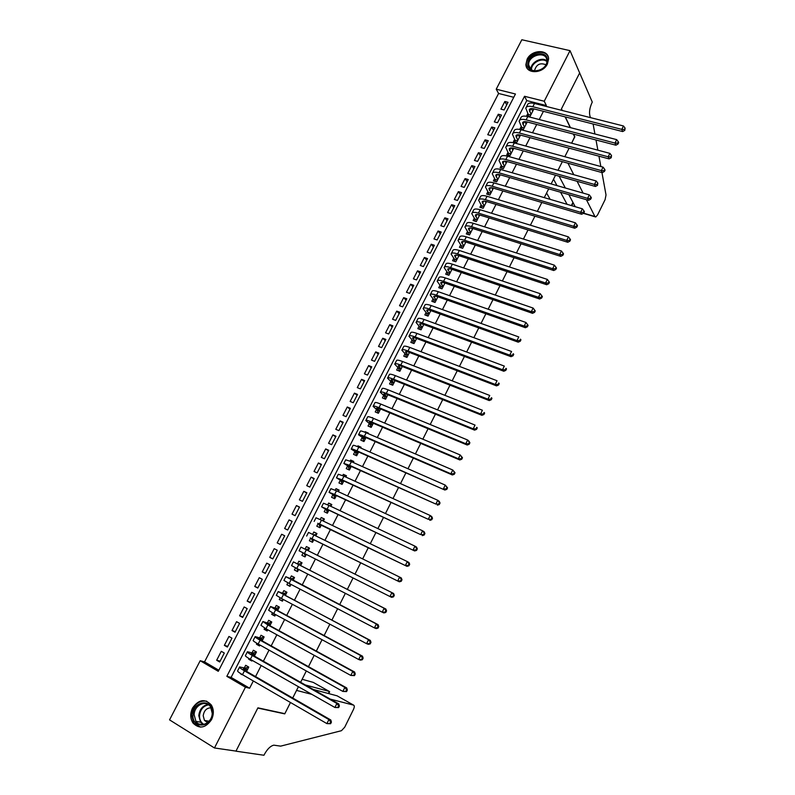 <?xml version="1.0" encoding="UTF-8"?>
<svg xmlns="http://www.w3.org/2000/svg" width="795" height="795" viewBox="0 0 795 795"><rect width="100%" height="100%" fill="white"/><g stroke="black" fill="none" stroke-linecap="round" stroke-linejoin="round"><path stroke-width="1.19" d="M547.397 64.007C542.836 73.965 525.902 74.243 525.912 64.474L527.115 59.257C531.666 49.33 548.709 49.012 548.59 58.969L547.397 64.007M211.54 719.634C205.557 728.16 199.366 729.293 192.976 723.023C190.154 718.491 190.015 713.483 192.559 708.017C198.68 699.381 204.941 698.368 211.311 704.986C213.915 709.438 213.994 714.327 211.54 719.634M169.544 719.872L200.181 660.725L218.277 671.318L515.448 94.009L496.229 89.189L521.838 39.75L570.025 50.651L544.237 101.233L524.531 96.284L226.843 676.326L245.436 687.208L214.461 747.966L169.544 719.872M513.749 97.298L498.594 93.472L204.544 661.877L200.181 660.725M498.594 93.472L496.229 89.189M527.82 113.566L526.668 115.822L529.927 116.666L533.882 108.925L532.948 108.686M521.222 126.475L520.059 128.73L523.319 129.605L527.224 121.973L615.906 145.207L615.002 143.07L526.121 119.856C522.057 118.892 519.731 119.339 519.125 121.178L521.679 127.309L524.153 127.965M514.594 139.433L513.431 141.699L516.69 142.593L520.506 135.1L609.109 158.901L608.185 156.804L519.383 133.023C515.339 132.04 513.023 132.437 512.437 134.236L515.061 140.248L517.535 140.924M507.945 152.441L506.773 154.717L510.022 155.621L513.779 148.287M501.267 165.499L500.095 167.785L503.344 168.719L507.011 161.524M494.56 178.607L493.387 180.902L496.627 181.856L500.224 174.811M487.832 191.764L486.649 194.069L489.889 195.043L493.407 188.157M481.074 204.971L479.892 207.296L483.122 208.28L486.57 201.552M474.287 218.237L473.104 220.563L476.334 221.576L479.693 214.998M467.48 231.554L466.287 233.889L469.517 234.923L472.796 228.493M460.643 244.92L459.45 247.265L462.67 248.318L465.87 242.048M453.786 258.335L452.584 260.69L455.803 261.764L458.924 255.662M446.889 271.81L445.687 274.176L448.907 275.269L451.948 269.316L539.626 299L538.463 297.29L450.596 267.597C446.601 266.325 444.455 266.325 444.137 267.597L447.446 272.486L449.9 273.321M439.973 285.335L438.76 287.701L441.98 288.823L444.942 283.04M433.036 298.91L431.814 301.295L435.024 302.438L437.906 296.803M426.06 312.544L424.838 314.929L428.048 316.102L430.84 310.636M419.064 326.228L417.832 328.623L421.042 329.816L423.745 324.509M412.039 339.962L410.806 342.377L414.006 343.589L416.63 338.451M404.983 353.755L403.751 356.18L406.941 357.412L409.475 352.443M397.897 367.608L396.655 370.033L399.845 371.295L402.3 366.495L489.253 400.571L487.911 399.15L400.779 365.044C396.834 363.544 394.807 363.245 394.698 364.14L398.524 368.184L400.948 369.138M390.792 381.511L389.54 383.945L392.73 385.227L395.095 380.596L481.939 415.328L480.568 413.957L393.545 379.185C389.61 377.665 387.602 377.317 387.523 378.152L391.418 382.067L393.843 383.041M383.647 395.473L382.395 397.917L385.585 399.219L387.861 394.767M376.482 409.485L375.23 411.939L378.4 413.271L380.596 408.988L467.212 445.021L465.791 443.739L378.996 407.656C375.071 406.066 373.103 405.629 373.084 406.344L377.128 410.011L379.553 411.025M382.703 404.864L379.513 403.562M369.287 423.556L368.025 426.021L371.195 427.382L373.302 423.268L459.798 459.957L458.347 458.725L371.672 421.976C367.757 420.346 365.809 419.869 365.819 420.535L369.943 424.073L372.358 425.096M375.389 419.184L372.199 417.862M362.063 437.687L360.791 440.162L363.961 441.543L365.978 437.598L452.355 474.963L450.884 473.77L364.329 436.356C360.413 434.696 358.485 434.169 358.525 434.776L365.144 439.228M368.035 433.563L368.304 433.036L365.134 431.675L364.865 432.212M354.809 451.868L353.536 454.352L356.697 455.764L358.625 451.997L444.882 490.038L356.945 450.795C353.04 449.096 351.132 448.529 351.201 449.066L357.899 453.418M360.662 448.002L361.059 447.217L357.899 445.836L357.492 446.621M347.524 466.109L346.242 468.613L349.403 470.034L351.231 466.456L435.849 504.07L349.532 465.294L343.857 463.425L350.615 467.659M353.258 462.491L353.785 461.458L350.625 460.047L350.088 461.09M340.21 480.409L338.928 482.923L342.079 484.374L343.818 480.965L428.286 519.314L342.089 479.842L336.474 477.845L343.311 481.959M345.825 477.05L346.481 475.758L343.321 474.327L342.665 475.619M332.866 494.768L331.585 497.282L334.735 498.763L336.374 495.543L420.684 534.618L334.616 494.46L329.06 492.314L335.977 496.319M338.352 491.668L339.147 490.118L335.997 488.657L335.202 490.207M325.493 509.188L324.201 511.712L327.351 513.212L328.901 510.171M330.859 506.345L331.783 504.537L328.633 503.046L327.709 504.865M318.099 523.657L316.798 526.201L319.938 527.721L321.389 524.869M323.327 521.083L324.39 519.006L321.24 517.495L320.186 519.572M310.666 538.195L309.354 540.739L312.495 542.289L313.856 539.626M315.764 535.88L316.966 533.544L313.826 532.004L312.634 534.339M303.143 552.893L301.891 555.347L305.022 556.917L306.274 554.473M308.182 550.736L309.503 548.133L306.373 546.572L305.071 549.126M295.521 567.809L294.389 570.005L297.519 571.605L298.642 569.409M385.784 612.448L386.559 610.888L385.873 610.58L385.098 612.14L385.784 612.448L383.925 612.935L382.196 612.17L384.144 608.255L293.434 561.886L300.619 565.613L302.021 562.79L298.89 561.2L297.578 563.764M287.86 582.775L286.866 584.732L289.976 586.362L290.98 584.405M292.967 580.519L294.508 577.498L291.387 575.888L290.066 578.462M280.168 597.81L279.303 599.51L282.414 601.169L283.278 599.47M285.306 595.505L286.955 592.275L283.845 590.635L282.523 593.219M272.447 612.905L271.711 614.356L274.822 616.036L275.557 614.595M277.624 610.55L279.383 607.112L276.272 605.442L274.941 608.036M264.695 628.07L264.089 629.262L267.19 630.972L267.796 629.789M270.439 624.622L266.573 623.379L269.922 625.685L271.771 622.008L268.66 620.309L267.329 622.922M256.914 643.294L256.427 644.228L259.528 645.967L260.005 645.043M262.151 640.84L264.129 636.964L261.028 635.245L259.687 637.858M249.093 658.588L248.746 659.264L251.836 661.023L252.174 660.357M254.36 656.084L256.457 651.98L253.357 650.231L252.015 652.864M220.116 661.162L216.677 660.238L221.288 651.304L224.299 653.033L219.688 661.977L216.677 660.238M227.738 646.355L224.359 645.351L228.94 636.457L231.961 638.166L227.37 647.07L224.359 645.351M235.34 631.608L232.001 630.544L236.562 621.68L239.593 623.36L235.022 632.234L232.001 630.544M242.902 616.93L239.603 615.787L244.154 606.963L247.185 608.612L242.634 617.447L239.603 615.787M250.435 602.302L247.185 601.09L251.717 592.295L254.758 593.925L250.216 602.729L247.185 601.09M257.948 587.734L254.738 586.452L259.25 577.697L262.29 579.297L257.769 588.071L254.738 586.452M265.421 573.225L262.251 571.873L266.752 563.158L269.793 564.728L265.291 573.463L262.251 571.873M272.864 558.776L269.743 557.355L274.215 548.669L277.266 550.219L272.784 558.925L269.743 557.355M280.277 544.376L277.197 542.896L281.659 534.25L284.719 535.77L280.247 544.436L277.197 542.896M292.083 521.47L289.072 519.88L284.63 528.496L287.681 530.007L292.133 521.381L289.072 519.88M299.417 507.23L296.446 505.57L292.023 514.156L295.084 515.647L299.516 507.051L296.446 505.57M306.731 493.039L303.799 491.32L299.387 499.866L302.458 501.337L306.87 492.771L303.799 491.32M314.015 478.918L311.123 477.129L306.731 485.636L309.802 487.077L314.194 478.55L311.123 477.129M321.26 464.837L318.407 462.988L314.035 471.465L317.116 472.886L321.488 464.389L318.407 462.988M328.484 450.825L325.672 448.907L321.319 457.354L324.4 458.745L328.762 450.288L325.672 448.907M335.679 436.862L332.906 434.885L328.573 443.292L331.654 444.663L335.997 436.236L332.906 434.885M342.844 422.95L340.111 420.913L335.788 429.29L338.889 430.632L343.211 422.244L340.111 420.913M349.979 409.097L347.286 407L342.983 415.338L346.083 416.659L350.386 408.312L347.286 407M357.084 395.304L354.441 393.137L350.148 401.445L353.248 402.747L357.541 394.419L354.441 393.137M364.17 381.56L361.556 379.334L357.283 387.612L360.393 388.884L364.666 380.596L361.556 379.334M371.225 367.866L368.651 365.581L364.398 373.829L367.509 375.081L371.762 366.823L368.651 365.581M378.251 354.232L375.717 351.887L371.474 360.095L374.594 361.328L378.827 353.099L375.717 351.887M385.247 340.648L382.753 338.243L378.529 346.421L381.65 347.634L385.873 339.435L382.753 338.243M392.223 327.113L389.759 324.658L385.555 332.807L388.675 333.989L392.879 325.831L389.759 324.658M399.16 313.637L396.735 311.123L392.551 319.232L395.681 320.395L399.865 312.266L396.735 311.123M406.076 300.212L403.691 297.638L399.527 305.717L402.658 306.86L406.831 298.761L403.691 297.638M412.973 286.836L410.618 284.203L406.464 292.252L409.604 293.375L413.758 285.306L410.618 284.203M419.83 273.52L417.524 270.827L413.38 278.846L416.52 279.939L420.664 271.91L417.524 270.827M426.667 260.243L424.391 257.5L420.277 265.49L423.417 266.564L427.541 258.564L424.391 257.5M433.484 247.026L431.238 244.224L427.134 252.184L430.284 253.237L434.388 245.258L431.238 244.224M440.271 233.859L438.065 230.997L433.971 238.927L437.121 239.961L441.215 232.021L438.065 230.997M447.029 220.742L444.852 217.82L440.788 225.72L443.938 226.734L448.012 218.824L444.852 217.82M453.756 207.674L451.63 204.703L447.565 212.573L450.725 213.557L454.79 205.676L451.63 204.703M460.464 194.656L458.367 191.625L454.323 199.465L457.483 200.429L461.527 192.589L458.367 191.625M467.152 181.687L465.085 178.607L461.06 186.418L464.22 187.362L468.255 179.541L465.085 178.607M473.8 168.769L471.773 165.628L467.758 173.409L470.928 174.334L474.943 166.553L471.773 165.628M480.438 155.899L478.441 152.71L474.446 160.461L477.616 161.365L481.611 153.604L478.441 152.71M487.037 143.07L485.079 139.84L481.094 147.552L484.274 148.436L488.259 140.715L485.079 139.84M493.625 130.3L491.698 127.011L487.733 134.703L490.913 135.567L494.878 127.866L491.698 127.011M500.174 117.581L498.286 114.232L494.331 121.893L497.521 122.738L501.466 115.066L498.286 114.232M204.544 661.877L218.834 670.235M504.1 109.968L508.035 102.316L504.845 101.502L500.91 109.134L504.1 109.968M545.946 106.361L546.364 105.536L526.757 100.587L231.097 677.4L249.62 688.222L253.327 680.967M255.553 676.585L261.197 665.495M263.384 661.202L269.038 650.101M271.184 645.878L276.849 634.768M278.956 630.624L284.63 619.494M286.697 615.429L292.371 604.289M294.398 600.305L300.083 589.145M302.07 585.239L307.754 574.069M309.712 570.244L315.406 559.054M317.314 555.298L322.999 544.138M324.916 540.381L330.551 529.311M332.489 525.505L338.074 514.544M340.031 510.688L345.567 499.836M347.544 495.941L353.03 485.189M355.027 481.243L360.453 470.6M362.48 466.615L367.856 456.072M369.904 452.047L375.22 441.603M377.287 437.538L382.554 427.193M384.651 423.089L389.868 412.844M391.975 408.7L397.142 398.553M399.279 394.37L404.397 384.323M406.543 380.09L411.611 370.142M413.788 365.879L418.806 356.021M420.992 351.718L425.961 341.959M428.177 337.617L433.096 327.957M435.322 323.575L440.201 314.005M442.447 309.593L447.277 300.113M449.543 295.661L454.323 286.279M456.608 281.788L461.339 272.496M463.644 267.965L468.325 258.772M470.66 254.201L475.291 245.099M477.636 240.497L482.227 231.484M484.592 226.843L489.134 217.919M491.519 213.239L496.01 204.414M498.415 199.694L502.867 190.949M505.282 186.199L509.694 177.553M512.129 172.763L516.492 164.197M518.946 159.378L523.259 150.901M525.733 146.042L530.007 137.654M532.501 132.765L536.724 124.457M539.239 119.538L543.422 111.32M241.243 673.941L244.313 675.74M247.404 669.708L243.35 668.784L246.569 671.397L248.756 667.065L245.665 665.286L244.313 667.929M573.334 134.057L574.735 136.998L571.635 143.18L574.626 136.76M569.131 148.158L564.828 156.714L569.131 148.158M562.343 161.663L558.001 170.299M555.526 175.208L551.144 183.933M548.689 188.812L544.257 197.637M541.822 202.477L537.35 211.381M534.926 216.19L530.404 225.194M528.009 229.964L523.438 239.056M521.063 243.787L516.442 252.969M514.077 257.669L509.416 266.941M507.071 271.602L502.361 280.973M500.035 285.604L495.285 295.064M492.979 299.655L488.17 309.215M485.884 313.757L481.025 323.416M478.759 327.928L473.86 337.686M471.614 342.148L466.655 352.006M464.429 356.438L459.43 366.386M457.224 370.778L452.166 380.825M449.98 385.178L444.882 395.334M442.716 399.637L437.558 409.892M435.412 414.165L430.204 424.51M428.088 428.743L422.831 439.198M420.724 443.381L415.417 453.945M413.33 458.089L407.974 468.752M405.907 472.856L400.501 483.618M398.454 487.683L392.988 498.545M390.971 502.569L385.456 513.54M383.458 517.515L377.883 528.605M375.916 532.531L370.281 543.72M368.333 547.606L362.649 558.905M360.721 562.751L354.987 574.149M353.059 577.985L347.326 589.403M345.358 593.318L339.624 604.717M337.617 608.712L331.893 620.11M329.846 624.174L324.122 635.553M322.035 639.707L316.321 651.075M314.194 655.299L308.49 666.657M306.323 670.96L300.619 682.299M298.413 686.701L292.719 698.02L296.545 690.408L311.878 694.363M330.273 699.113L353.596 705.125C354.57 705.642 354.52 707.083 353.467 709.468L344.722 727.187L341.462 730.694L280.655 746.137L273.828 745.163C270.459 745.968 267.299 749.069 264.357 754.455L263.95 755.25L235.946 751.176L257.799 708.067L284.749 713.88L290.473 702.492L284.858 713.672L257.908 707.838L235.986 751.096L214.461 747.966M562.065 110.435L561.379 109.004L579.654 72.941L570.025 50.651M565.126 116.865L570.254 127.588M546.364 105.536L544.237 101.233M249.62 688.222L245.436 687.208M231.097 677.4L226.843 676.326M526.757 100.587L524.531 96.284M242.644 674.776L241.024 674.349M506.713 104.9L504.845 101.502M251.757 660.118L248.746 659.264M259.866 645.302L256.427 644.228M267.478 630.415L264.089 629.262M275.05 615.578L271.711 614.356M282.593 600.811L279.303 599.51M290.115 586.104L286.866 584.732M297.598 571.456L294.389 570.005M305.051 556.858L301.891 555.347M316.917 533.644L313.826 532.004M324.29 519.205L321.24 517.495M331.634 504.825L328.633 503.046M338.948 490.505L335.997 488.657M346.232 476.235L343.321 474.327M353.497 462.034L350.625 460.047M360.721 447.883L357.899 445.836M367.071 433.146L365.134 431.675M373.243 418.279L372.348 417.574M472.568 228.96L472.091 228.294M479.325 215.723L478.63 214.71M486.063 202.536L485.179 201.205M492.771 189.409L491.727 187.779L492.761 189.429M330.621 723.718L331.426 722.099L330.65 721.93L329.855 723.549L330.621 723.718L326.894 723.609L328.901 719.564L244.463 670.841C240.676 668.615 239.066 667.313 239.633 666.926L245.148 668.158L248.626 666.985M246.569 671.397L330.819 720.002L331.426 722.099M329.855 723.549L326.894 723.609L242.495 674.687C238.719 672.461 237.109 671.139 237.685 670.732L239.504 667.194M330.65 721.93L328.901 719.564L330.819 720.002M247.503 669.509L245.148 668.158M212.504 713.115C212.364 727.882 191.794 729.482 192.976 714.745C193.155 700.166 213.527 698.348 212.504 713.115M194.149 714.765L195.918 721.363C200.449 728.627 212.225 722.804 212.215 713.254L210.586 706.934C206.143 699.411 194.199 705.135 194.149 714.765M211.092 707.808C206.64 707.878 204.017 710.531 203.212 715.768L204.454 720.399L207.614 722.615M206.69 701.16C198.343 700.325 193.294 704.887 191.545 714.864L193.761 723.082L200.549 727.127M547.377 59.824C548.61 70.626 527.959 75.823 527.781 64.832C526.598 54.159 547.039 48.863 547.377 59.824M528.725 65.091C528.884 75.147 547.735 70.596 546.871 60.649L546.861 60.46C546.553 50.343 527.691 55.173 528.715 65.051L528.725 65.091M548.282 57.071C544.804 47.094 525.097 54.448 526.34 65.17L527.244 68.39M545.887 64.743C540.034 62.457 536.228 64.494 534.469 70.835L534.488 70.874M313.28 689.474L337.09 695.824L353.596 705.125M284.103 713.503L284.749 713.88M305.3 684.952L329.339 691.461L313.21 682.368L302.14 679.288M329.537 692.008L329.339 691.461L328.325 693.488M546.582 193.006L550.15 199.366M553.529 179.183L556.997 185.613M560.574 192.251L567.083 204.325M590.566 117.65L590.148 116.716C588.926 112.88 589.532 108.219 591.957 102.744L592.285 102.088L579.615 72.862M586.422 199.714L594.908 216.508L595.723 216.985L597.532 215.008L605.094 199.674L606.019 194.944L601.944 172.565M600.841 166.543L598.953 156.178M597.86 150.166L596.011 139.99M594.918 133.987L593.1 124.01M579.684 72.882L561.469 108.816L562.274 110.495M565.334 116.915L570.452 127.637M573.543 134.107L574.835 136.81M559.104 176.222L565.334 187.998M568.832 194.636L575.222 206.71M567.968 163.214L573.781 174.711M577.11 181.3L583.073 193.086M255.116 654.613L251.121 653.589L254.39 656.094L338.789 703.933L339.405 706.01L338.65 705.821L337.845 707.421L338.61 707.61L339.405 706.01M338.61 707.61L334.904 707.48L336.901 703.456L252.303 655.487C248.517 653.301 246.887 652.049 247.414 651.731L252.84 653.112L256.318 651.989M337.845 707.421L334.904 707.48L250.345 659.313C246.559 657.127 244.939 655.865 245.476 655.527L247.295 651.97M338.65 705.821L336.901 703.456L338.789 703.933M255.195 654.444L252.84 653.112M262.787 639.587L258.862 638.455L262.171 640.859L346.719 687.943L347.345 689.981L346.6 689.772L345.815 691.372L346.56 691.58L347.345 689.981M346.56 691.58L342.874 691.421L344.861 687.417L260.124 640.204C256.318 638.057 254.668 636.855 255.165 636.596L260.502 638.127L263.94 637.063M345.815 691.372L342.874 691.421L258.166 644.02C254.37 641.863 252.731 640.651 253.227 640.372L255.066 636.805M346.6 689.772L344.861 687.417L346.719 687.943M262.867 639.438L260.502 638.127M354.471 675.611L355.256 674.021L354.53 673.792L353.735 675.382L354.471 675.611L350.804 675.432L352.781 671.447L267.905 624.979L262.887 621.531L268.134 623.201L271.532 622.207M269.922 625.685L354.62 672.023L355.256 674.021M353.735 675.382L350.804 675.432L265.957 628.775L260.959 625.297L262.797 621.7M354.53 673.792L352.781 671.447L354.62 672.023M270.499 624.492L268.134 623.201M275.07 614.336L275.418 614.853M278.051 609.715L274.245 608.374L277.644 610.57L362.48 656.173L363.136 658.131L362.411 657.882L361.626 659.472L362.351 659.721L363.136 658.131M362.351 659.721L360.513 660.128L358.704 659.512L360.672 655.547L275.646 609.825L270.568 606.525L275.726 608.344L279.095 607.41M361.626 659.472L358.704 659.512L273.719 613.601L268.65 610.272L270.499 606.664M362.411 657.882L360.672 655.547L362.48 656.173M278.101 609.616L275.726 608.344M282.305 598.953L282.97 600.086M285.634 594.869L281.897 593.418L285.335 595.525L370.301 640.392L370.977 642.32L370.271 642.042L369.486 643.632L370.192 643.9L370.977 642.32M370.192 643.9L368.353 644.328L366.575 643.662L368.532 639.707L278.22 591.589L283.298 593.537L286.627 592.673M369.486 643.632L366.575 643.662L281.44 598.496L276.312 595.316L278.171 591.689M370.271 642.042L368.532 639.707L370.301 640.392M285.673 594.789L283.298 593.537M289.549 583.659L290.483 585.378M293.186 580.082L378.102 624.681L378.788 626.569L378.092 626.281L377.307 627.851L378.003 628.139L378.788 626.569M378.003 628.139L376.154 628.597L374.405 627.881L376.353 623.946L285.842 576.703L290.831 578.8L294.12 577.985M377.307 627.851L374.405 627.881L289.132 583.441L283.934 580.42L285.803 576.773M378.092 626.281L376.353 623.946L378.102 624.681M293.216 580.032L290.831 578.8M385.098 612.14L382.196 612.17L296.793 568.465L297.966 570.731M298.344 564.122L301.593 563.367M300.619 565.613L385.863 609.03L386.559 610.888M298.701 564.728L296.793 568.465L291.536 565.583L293.415 561.926M385.873 610.58L384.144 608.255L385.863 609.03M304.038 553.35L305.419 556.132M393.525 596.836L391.657 597.343L389.967 596.528L391.895 592.623L300.987 547.129L393.585 593.458L394.3 595.276L393.624 594.948L392.849 596.508L393.525 596.836L394.3 595.276M305.817 549.494L309.026 548.808M392.849 596.508L389.967 596.528L299.099 550.806L300.987 547.129M393.624 594.948L391.895 592.623L393.585 593.458M312.743 541.554L311.401 538.573L313.786 539.755L310.288 537.917L399.358 581.811L311.401 538.573M313.677 534.856L316.549 534.359M400.571 580.936L401.236 581.284L402.002 579.724L401.346 579.376L400.571 580.936L397.689 580.946L399.617 577.071L313.916 534.975L308.52 532.431L306.651 536.078M401.346 579.376L399.617 577.071L401.276 577.945L402.002 579.724M401.236 581.284L399.358 581.811M320.137 527.075L318.825 524.054L321.22 525.217L317.781 523.259L321.418 524.879L407.03 566.358L318.825 524.054M321.627 520.268L323.923 519.92M408.262 565.424L408.918 565.792L409.683 564.251L409.028 563.884L408.262 565.424L405.39 565.444L407.308 561.578L321.468 520.188L316.012 517.793L314.164 521.391M409.028 563.884L407.308 561.578L408.938 562.502L409.683 564.251M408.918 565.792L407.03 566.358M327.5 512.666L326.218 509.595L328.613 510.738M329.577 505.739L331.276 505.531M328.643 510.678L325.244 508.661L328.931 510.191L414.662 550.955L327.113 509.138L321.617 506.852L326.218 509.595M415.914 549.991L416.56 550.379L417.315 548.838L416.679 548.451L415.914 549.991L413.052 550.001L414.96 546.145L329.001 505.461L323.476 503.215L321.657 506.773M416.679 548.451L414.96 546.145L416.57 547.119L417.315 548.838M416.56 550.379L414.662 550.955M334.834 498.316L333.582 495.196M337.547 491.29L338.591 491.201M336.017 496.239L332.688 494.122L336.404 495.553M423.536 534.618L424.172 535.025L424.928 533.495L424.301 533.087L423.536 534.618L420.684 534.618L422.582 530.792L336.494 490.803L330.919 488.696L329.12 492.204M424.301 533.087L422.582 530.792L424.162 531.805L424.928 533.495M424.172 535.025L422.264 535.631M342.138 484.016L340.906 480.856M343.37 481.859L340.091 479.643L343.847 480.985M431.128 519.314L431.745 519.731L432.5 518.211L431.884 517.784L431.128 519.314L428.286 519.314L430.175 515.498L343.957 476.205L338.322 474.237L336.543 477.696M431.884 517.784L430.175 515.498L431.725 516.561L432.5 518.211M431.745 519.731L429.837 520.367M349.412 469.775L348.21 466.576M350.684 467.53L347.465 465.224L351.261 466.466M438.681 504.07L439.297 504.517L440.042 502.997L439.436 502.549L438.681 504.07L435.849 504.07L437.737 500.264L351.39 461.656L345.696 459.828L343.937 463.256M439.436 502.549L437.737 500.264L439.257 501.377L440.042 502.997M439.297 504.517L437.369 505.173M356.657 455.595L355.484 452.345M357.969 453.269L354.809 450.854L358.644 452.007M446.214 488.895L446.81 489.352L447.555 487.842L446.959 487.385L446.214 488.895L443.381 488.885L445.26 485.099L358.793 447.178C354.888 445.488 352.97 444.932 353.04 445.488L351.31 448.867M446.959 487.385L445.26 485.099L447.555 487.842M446.81 489.352L444.882 490.038M365.233 439.059L362.132 436.554L365.998 437.618M363.872 441.464L362.729 438.184M453.707 473.79L454.293 474.267L455.038 472.757L454.452 472.28L453.707 473.79L450.884 473.77L452.753 470.004L366.167 432.758C362.252 431.099 360.314 430.592 360.354 431.208L358.644 434.537M454.452 472.28L452.753 470.004L455.038 472.757M454.293 474.267L452.355 474.963M372.458 424.908L369.417 422.314L373.322 423.278M371.026 427.303L369.943 424.073M461.16 458.745L461.736 459.232L462.481 457.741L461.905 457.244L461.16 458.745L458.347 458.725L460.216 454.969L373.511 418.389C369.586 416.769 367.638 416.302 367.638 416.978L365.958 420.267M461.905 457.244L460.216 454.969L462.481 457.741M461.736 459.232L459.798 459.957M379.662 410.806L376.671 408.123L380.626 408.998M378.152 413.161L377.128 410.011M468.593 443.759L469.159 444.276L469.895 442.775L469.338 442.259L468.593 443.759L465.791 443.739L467.639 440.003L380.825 404.089C376.9 402.499 374.922 402.071 374.892 402.807L373.233 406.056M469.338 442.259L467.639 440.003L469.05 441.295L469.895 442.775M469.159 444.276L467.212 445.021M386.837 396.775L383.896 393.992C383.935 393.475 385.267 393.734 387.89 394.777L474.585 430.135L473.194 428.813L386.291 393.396C382.355 391.836 380.368 391.438 380.318 392.223L384.293 396.019L386.718 397.003M385.247 399.09L384.293 396.019M475.996 428.843L476.543 429.37L477.278 427.879L476.732 427.352L475.996 428.843L473.194 428.813L475.042 425.087L388.099 389.838C384.174 388.288 382.176 387.9 382.127 388.695L380.487 391.905M476.732 427.352L477.278 427.879M476.543 429.37L474.585 430.135M393.972 382.793L391.1 379.921C391.15 379.354 392.491 379.593 395.125 380.616M392.313 385.068L391.418 382.067M483.36 413.986L483.907 414.533L484.632 413.052L484.095 412.496L483.36 413.986L480.568 413.957L482.406 410.25L395.353 375.647C391.418 374.127 389.401 373.789 389.321 374.644L387.702 377.804M484.095 412.496L484.632 413.052M483.907 414.533L481.939 415.328M401.087 368.86L398.265 365.899C398.345 365.303 399.696 365.501 402.33 366.505M399.358 371.106L398.524 368.184M490.694 399.189L491.231 399.756L491.956 398.285L491.429 397.709L490.694 399.189L487.911 399.15L489.74 395.463L402.578 361.516C398.633 360.026 396.606 359.738 396.486 360.642L394.896 363.762M491.429 397.709L491.956 398.285M491.231 399.756L489.253 400.571M408.183 354.987L405.41 351.937C405.5 351.301 406.871 351.479 409.505 352.453L496.537 385.873L495.225 384.422L407.984 350.953C404.029 349.492 401.982 349.234 401.853 350.178L405.589 354.351L408.024 355.286M406.384 357.194L405.589 354.351M497.998 384.462L498.525 385.038L499.25 383.578L498.723 382.991L497.998 384.462L495.225 384.422L497.044 380.745L409.773 347.435C405.828 345.984 403.771 345.736 403.631 346.7L402.061 349.78M498.723 382.991L499.25 383.578M498.525 385.038L496.537 385.873M415.238 341.174L412.526 338.034C412.635 337.358 414.016 337.507 416.659 338.461L503.801 371.245L502.51 369.745L415.159 336.921C411.194 335.49 409.137 335.271 408.968 336.285L412.635 340.568L415.07 341.492M413.38 343.351L412.635 340.568M505.272 369.784L505.789 370.391L506.514 368.93L505.998 368.323L505.272 369.784L502.51 369.745L504.318 366.088L416.948 333.423C412.983 332.002 410.916 331.793 410.747 332.817L409.187 335.848M505.998 368.323L506.514 368.93M505.789 370.391L503.801 371.245M422.264 327.411L419.601 324.181C419.74 323.476 421.131 323.585 423.775 324.519L511.026 356.677L509.754 355.136L422.294 322.949C418.329 321.548 416.252 321.379 416.063 322.432L419.651 326.844L422.095 327.749M420.356 329.557L419.651 326.844M512.517 355.176L513.023 355.802L513.739 354.341L513.242 353.725L512.517 355.176L509.754 355.136L511.563 351.489L424.083 319.461C420.118 318.07 418.031 317.911 417.822 318.984L416.292 321.975M513.242 353.725L513.739 354.341M513.023 355.802L511.026 356.677M429.27 313.707L426.667 310.388C426.816 309.643 428.217 309.722 430.87 310.646L518.221 342.168L516.979 340.578L429.419 309.026C425.444 307.655 423.347 307.526 423.119 308.649L426.647 313.18L429.081 314.065M427.303 315.824L426.647 313.18M519.731 340.628L520.228 341.264L520.944 339.813L520.447 339.177L519.731 340.628L516.979 340.578L518.777 336.951L431.188 305.548C427.213 304.187 425.116 304.078 424.878 305.21L423.367 308.152M520.447 339.177L520.944 339.813M520.228 341.264L518.221 342.168M436.246 300.053L433.692 296.644C433.861 295.859 435.272 295.919 437.926 296.813L525.386 327.719L524.173 326.089L436.505 295.164C432.52 293.822 430.403 293.743 430.155 294.905L433.603 299.566L436.048 300.43M434.219 302.15L433.603 299.566M526.916 326.149L527.393 326.795L528.109 325.354L527.632 324.698L526.916 326.149L524.173 326.089L525.962 322.482L438.274 291.705C434.289 290.374 432.172 290.294 431.914 291.487L430.423 294.389M525.962 322.482L527.632 324.698M527.393 326.795L525.386 327.719M443.193 286.448L440.688 282.96C440.877 282.146 442.308 282.165 444.962 283.05L532.521 313.329L531.328 311.66L443.56 281.351C439.575 280.039 437.439 279.999 437.161 281.231L440.539 286.001L442.984 286.856M441.116 288.525L440.539 286.001M534.071 311.72L534.538 312.385L535.254 310.954L534.777 310.279L534.071 311.72L531.328 311.66L533.117 308.062L445.319 277.912C441.334 276.61 439.198 276.58 438.91 277.813L437.439 280.685M533.117 308.062L534.777 310.279M534.538 312.385L532.521 313.329M450.109 272.904L447.665 269.326C447.873 268.472 449.304 268.472 451.977 269.326M447.992 274.961L447.446 272.486M541.186 297.35L541.653 298.036L542.369 296.605L541.902 295.919L541.186 297.35L538.463 297.29L540.242 293.703L452.345 264.169C448.35 262.897 446.194 262.906 445.886 264.198L444.435 267.031M540.242 293.703L541.902 295.919M541.653 298.036L539.626 299M458.725 256.05L458.278 255.453M457.006 259.409L454.611 255.752C454.839 254.857 456.28 254.837 458.953 255.672L546.702 284.729L545.569 282.98L457.592 253.903C453.597 252.651 451.431 252.691 451.093 254.022L454.323 259.031L456.777 259.856M454.839 261.446L454.323 259.031M548.282 283.05L548.739 283.745L549.444 282.324L548.997 281.619L548.282 283.05L545.569 282.98L547.338 279.413L459.341 250.485C455.346 249.242 453.17 249.292 452.822 250.644L451.401 253.426M547.338 279.413L548.997 281.619M548.739 283.745L546.702 284.729M465.582 242.614L464.966 241.789M463.873 245.973L461.527 242.227C461.776 241.302 463.227 241.243 465.9 242.058L553.757 270.519L552.634 268.73L464.568 240.259C460.563 239.037 458.377 239.126 458.019 240.507L461.18 245.625L463.634 246.43M461.656 247.99L461.18 245.625M555.347 268.799L555.794 269.515L556.5 268.094L556.053 267.378L555.347 268.799L552.634 268.73L554.403 265.172L466.307 236.85C462.302 235.638 460.116 235.737 459.739 237.139L458.337 239.881M554.403 265.172L556.053 267.378M555.794 269.515L553.757 270.519M472.419 229.248L471.664 228.185M470.71 232.587L468.414 228.751C468.682 227.797 470.153 227.708 472.826 228.503L560.773 256.368L559.68 254.539L471.515 226.664C467.51 225.482 465.304 225.601 464.916 227.042L468.007 232.279L470.471 233.064M468.454 234.585L468.007 232.279M562.383 254.609L562.82 255.344L563.526 253.933L563.089 253.198L562.383 254.609L559.68 254.539L561.439 251.001L473.254 223.276C469.239 222.093 467.033 222.232 466.635 223.683L465.244 226.386M561.439 251.001L563.089 253.198M562.82 255.344L560.773 256.368M479.226 215.922L478.352 214.65M477.527 219.251L475.281 215.336C475.559 214.342 477.04 214.233 479.723 215.008L567.769 242.266L566.696 240.398L478.441 213.13C474.416 211.967 472.2 212.136 471.783 213.626L474.804 218.973L477.268 219.748M475.231 221.229L474.804 218.973M569.389 240.478L569.816 241.223L570.512 239.822L570.094 239.066L569.389 240.478L566.696 240.398L568.445 236.88L480.16 209.751C476.145 208.598 473.919 208.777 473.492 210.278L472.131 212.951M568.445 236.88L570.094 239.066M569.816 241.223L567.769 242.266M486.003 202.645L485.029 201.185M484.314 205.965L482.118 201.97C482.416 200.936 483.907 200.807 486.59 201.562L574.725 228.235L573.682 226.327L485.328 199.644C481.303 198.521 479.077 198.72 478.63 200.261L481.581 205.726L484.046 206.481M481.969 207.932L481.581 205.726M576.375 226.406L576.782 227.171L577.478 225.77L577.071 225.005L576.375 226.406L573.682 226.327L575.421 222.819L487.047 196.286C483.022 195.163 480.786 195.381 480.329 196.931L478.988 199.565M575.421 222.819L577.071 225.005M576.782 227.171L574.725 228.235M491.072 192.728L488.925 188.654C489.243 187.59 490.744 187.431 493.437 188.167L581.662 214.252L580.638 212.305L492.194 186.219C488.17 185.116 485.914 185.364 485.437 186.954L488.329 192.529L490.793 193.264M488.696 194.686L488.329 192.529M583.321 212.394L583.729 213.169L584.414 211.778L584.017 210.993L583.321 212.394L580.638 212.305L582.377 208.807L493.904 182.87C489.879 181.777 487.623 182.035 487.136 183.635L485.815 186.229M582.377 208.807L584.017 210.993M583.729 213.169L581.662 214.252M499.479 176.261L498.356 174.433M497.809 179.551L495.712 175.397C496.04 174.294 497.561 174.105 500.254 174.82L588.568 200.33L587.565 198.343L499.031 172.833C494.997 171.77 492.731 172.058 492.234 173.698L495.047 179.382L497.521 180.107M495.394 181.489L495.047 179.382M590.238 198.432L590.635 199.227L591.331 197.836L590.933 197.041L590.238 198.432L587.565 198.343L589.294 194.864L500.741 169.504C496.706 168.441 494.43 168.739 493.924 170.388L492.622 172.942M589.294 194.864L590.933 197.041M590.635 199.227L588.568 200.33M506.186 163.144L504.994 161.147M504.507 166.423L502.47 162.18C502.818 161.057 504.348 160.838 507.041 161.534L595.445 186.467L594.471 184.44L505.839 159.517C501.804 158.473 499.518 158.801 498.992 160.491L501.744 166.294L504.219 166.99M502.062 168.351L501.744 166.294M597.134 184.529L597.522 185.344L597.82 183.148L597.134 184.529L594.471 184.44L596.19 180.972L507.538 156.188C503.503 155.154 501.218 155.492 500.681 157.201L499.389 159.715M596.19 180.972L597.82 183.148M597.522 185.344L595.445 186.467M512.864 150.076L511.622 147.92M511.195 153.346L509.197 149.023C509.565 147.86 511.106 147.622 513.799 148.297L602.292 172.654L601.338 170.597L512.626 146.24C508.581 145.227 506.286 145.594 505.729 147.333L508.412 153.246L510.887 153.932M508.711 155.264L508.412 153.246M604.001 170.686L604.379 171.511L605.065 170.14L604.687 169.305L604.001 170.686L601.338 170.597L603.057 167.139L514.315 142.931C510.271 141.927 507.965 142.305 507.409 144.054L506.147 146.528M603.057 167.139L604.687 169.305M604.379 171.511L602.292 172.654M519.513 137.058L518.231 134.752M517.853 140.308L515.895 135.915C516.293 134.723 517.833 134.454 520.536 135.11M515.339 142.226L515.061 140.248M610.838 156.903L611.206 157.748L611.514 155.522L610.838 156.903L608.185 156.804L609.894 153.365L521.073 129.724C517.018 128.75 514.703 129.158 514.117 130.966L512.864 133.401M609.894 153.365L611.514 155.522M611.206 157.748L609.109 158.901M526.131 124.099L524.819 121.635M524.481 127.329L522.573 122.857C522.981 121.635 524.541 121.337 527.244 121.973M521.937 129.237L521.679 127.309M617.645 143.17L618.003 144.024L618.679 142.663L618.321 141.798L617.645 143.17L615.002 143.07L616.701 139.642L527.801 116.567C523.736 115.623 521.401 116.07 520.795 117.928L519.562 120.323M616.701 139.642L618.321 141.798M618.003 144.024L615.906 145.207M532.73 111.181L531.388 108.577M531.08 114.401L529.231 109.859C529.659 108.587 531.219 108.269 533.932 108.895L622.674 131.563L621.789 129.386L532.819 106.739C528.764 105.805 526.419 106.291 525.783 108.18L528.268 114.41L530.752 115.056M528.516 116.299L528.268 114.41M624.423 129.496L624.781 130.37L625.099 128.134L624.423 129.496L621.789 129.386L623.479 125.978L534.498 103.459C530.434 102.545 528.079 103.032 527.443 104.94L526.23 107.295M623.479 125.978L625.099 128.134M624.781 130.37L622.674 131.563M244.085 669.807L244.532 668.933M242.495 674.687L244.463 670.841M203.202 724.593L200.559 722.188L198.79 715.639C199.575 709.359 202.626 705.612 207.962 704.41M208.588 704.827C203.331 705.89 200.31 709.508 199.525 715.689C199.485 719.793 200.966 722.705 203.967 724.444M530.981 69.453C530.404 62.437 541.842 56.266 546.881 60.897M546.851 61.553C541.981 57.081 530.941 63.044 531.487 69.811M583.679 213.199L594.908 216.508M571.367 205.587L572.947 202.407M251.886 654.543L252.273 653.778M250.345 659.313L252.303 655.487M259.657 639.339L259.995 638.683M258.166 644.02L260.124 640.204M267.398 624.204L267.677 623.658M265.957 628.775L267.905 624.979M273.719 613.601L275.646 609.825M281.44 598.496L283.368 594.73M289.132 583.441L291.05 579.694M304.425 553.539L306.323 549.822M312.018 538.682L313.916 534.975M319.58 523.875L321.468 520.188M327.113 509.138L329.001 505.461M334.616 494.46L336.494 490.803M342.089 479.842L343.957 476.205M348.319 465.93L348.608 465.373M349.532 465.294L351.39 461.656M355.643 451.61L355.981 450.954M356.945 450.795L358.793 447.178M362.937 437.349L363.325 436.584M364.329 436.356L366.167 432.758M370.202 423.139L370.639 422.284M371.672 421.976L373.511 418.389M377.436 408.988L377.923 408.044M378.996 407.656L380.825 404.089M384.651 394.896L385.178 393.853M386.291 393.396L388.099 389.838M391.826 380.855L392.402 379.722M393.545 379.185L395.353 375.647M398.971 366.883L399.607 365.65M400.779 365.044L402.578 361.516M406.096 352.95L406.772 351.628M407.984 350.953L409.773 347.435M413.181 339.087L413.907 337.666M415.159 336.921L416.948 333.423M420.247 325.264L421.022 323.764M422.294 322.949L424.083 319.461M427.283 311.511L428.098 309.911M429.419 309.026L431.188 305.548M434.289 297.807L435.153 296.118M436.505 295.164L438.274 291.705M441.275 284.153L442.179 282.374M443.56 281.351L445.319 277.912M448.221 270.558L449.175 268.69M450.596 267.597L452.345 264.169M455.147 257.014L456.141 255.056M457.592 253.903L459.341 250.485M462.044 243.528L463.088 241.481M464.568 240.259L466.307 236.85M468.911 230.083L470.004 227.956M471.515 226.664L473.254 223.276M475.758 216.707L476.891 214.491M478.441 213.13L480.16 209.751M482.575 203.371L483.748 201.075M485.328 199.644L487.047 196.286M489.362 190.094L490.585 187.709M492.194 186.219L493.904 182.87M496.13 176.858L497.392 174.393M499.031 172.833L500.741 169.504M502.867 163.681L504.169 161.137M505.839 159.517L507.538 156.188M509.575 150.553L510.927 147.93M512.626 146.24L514.315 142.931M516.263 137.485L517.654 134.772M519.383 133.023L521.073 129.724M522.921 124.457L524.352 121.665M526.121 119.856L527.801 116.567M529.559 111.479L531.03 108.607M532.819 106.739L534.498 103.459M204.454 720.399L209.055 721.234M203.301 724.573L200.559 722.188L195.918 721.363M199.058 724.016L202.645 724.652M530.822 69.314L528.715 65.051M328.752 693.598L329.657 691.789M595.127 216.806L583.391 213.348M571.754 205.696L573.175 202.844M495.712 175.397L495.961 174.89M502.47 162.18L502.728 161.663M509.197 149.023L509.466 148.486M515.895 135.915L516.184 135.369M522.573 122.857L522.871 122.291M529.231 109.859L529.53 109.273"/></g></svg>
